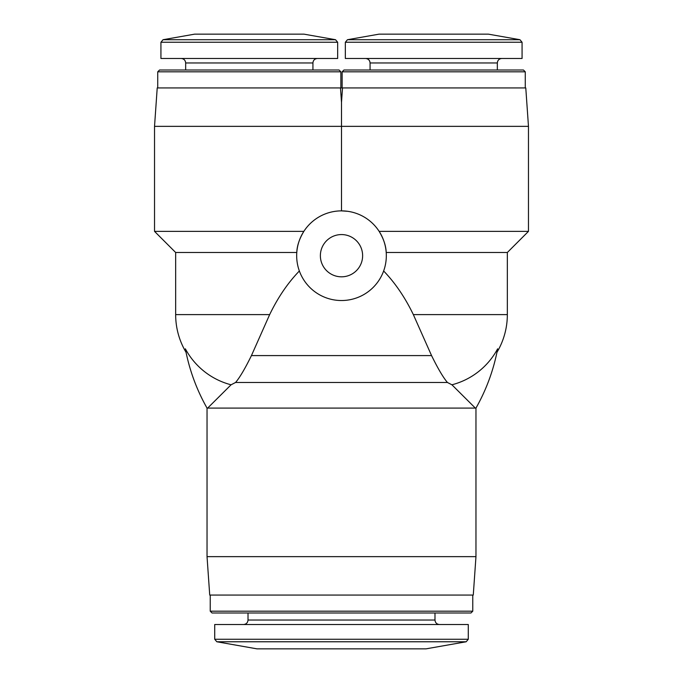 <?xml version="1.0" encoding="UTF-8"?>
<svg xmlns="http://www.w3.org/2000/svg" width="683" height="683" viewBox="0 0 683 683"><rect width="100%" height="100%" fill="white"/><g stroke="black" fill="none" stroke-linecap="round" stroke-linejoin="round"><path stroke-width="1.02" d="M383.633 270.98C395.09 282.813 404.993 297.361 413.343 314.607L431.562 355.587C437.905 368.53 443.199 377.494 447.433 382.48L451.924 384.794L475.351 408.093L207.034 408.093A192.094 192.094 0 0 1 185.358 348.808C186.263 353.452 186.263 353.452 185.358 348.808C186.263 353.452 186.263 353.452 185.358 348.808A72.518 72.518 0 0 0 231.076 384.794L235.567 382.48C239.801 377.494 245.095 368.53 251.438 355.587L269.657 314.607C277.921 297.464 287.825 282.916 299.367 270.98M475.351 408.093L475.966 408.093A192.094 192.094 0 0 0 497.642 348.808C496.737 353.452 496.737 353.452 497.642 348.808C496.737 353.452 496.737 353.452 497.642 348.808A72.518 72.518 0 0 1 451.924 384.794L447.433 382.48L235.567 382.48L231.076 384.794L207.649 408.093M269.657 314.607L175.659 314.607L175.659 252.497L154.529 231.366L154.529 126.355L341.5 126.355L341.5 210.876A44.822 44.822 0 0 1 380.32 278.109A44.822 44.822 0 0 1 302.68 278.109A44.822 44.822 0 0 1 341.5 210.876L347.485 211.278M175.659 252.497L296.789 252.497C297.003 245.897 299.359 238.854 303.858 231.366L154.529 231.366M379.142 231.366C383.633 238.828 385.989 245.871 386.211 252.497L507.341 252.497L528.471 231.366L379.142 231.366M341.5 126.355L528.471 126.355L525.782 87.936L342.516 87.936L341.5 102.382L341.5 126.355L341.5 102.382L340.484 87.936L157.218 87.936L154.529 126.355M342.516 87.936L340.484 87.936M341.5 234.568A21.13 21.13 0 0 1 359.796 266.259A21.13 21.13 0 0 1 323.204 266.259A21.13 21.13 0 0 1 341.5 234.568M157.73 87.936L157.73 71.817L340.86 71.817L340.86 87.936M157.73 71.817L159.54 70.008L339.05 70.008L340.86 71.817M185.665 70.008L185.665 62.964L312.934 62.964C313.173 60.266 314.667 58.772 317.416 58.482M181.183 58.482C183.898 58.747 185.392 60.241 185.665 62.964M160.932 42.244L160.932 58.482L337.658 58.482L337.658 42.244L335.541 39.716L163.049 39.716L160.932 42.244L337.658 42.244M163.049 39.716L194.629 34.15L303.969 34.15L335.541 39.716M519.951 39.716L347.459 39.716L379.031 34.15L488.371 34.15L519.951 39.716L522.068 42.244L522.068 58.482L345.342 58.482L345.342 42.244L522.068 42.244M497.335 70.008L497.335 62.964C497.608 60.241 499.102 58.747 501.817 58.482M342.14 71.817L525.27 71.817L523.46 70.008L343.95 70.008L342.14 71.817L342.14 87.936M525.27 71.817L525.27 87.936M475.966 408.093L475.966 556.645L207.034 556.645L207.034 408.093M475.966 556.645L473.276 595.064L209.724 595.064L207.034 556.645M472.764 595.064L472.764 611.183L210.236 611.183L210.236 595.064M472.764 611.183L470.954 612.992L212.046 612.992L210.236 611.183M434.986 612.992L434.986 620.036L248.014 620.036C247.75 622.759 246.256 624.253 243.532 624.518M439.468 624.518C436.744 624.253 435.25 622.759 434.986 620.036M468.282 639.245L468.282 624.518L214.718 624.518L214.718 639.245L216.835 641.772L466.165 641.772L468.282 639.245L214.718 639.245M466.165 641.772L426.021 648.85L256.979 648.85L216.835 641.772M496.951 352.317A73.636 73.636 0 0 0 507.341 314.607L413.343 314.607M497.335 62.964L370.066 62.964C369.827 60.266 368.333 58.772 365.584 58.482M431.562 355.587L251.438 355.587M175.659 314.607A73.636 73.636 0 0 0 186.049 352.317M312.934 70.008L312.934 62.964M507.341 252.497L507.341 314.607M528.471 126.355L528.471 231.366M347.459 39.716L345.342 42.244M370.066 62.964L370.066 70.008M248.014 612.992L248.014 620.036"/></g></svg>
